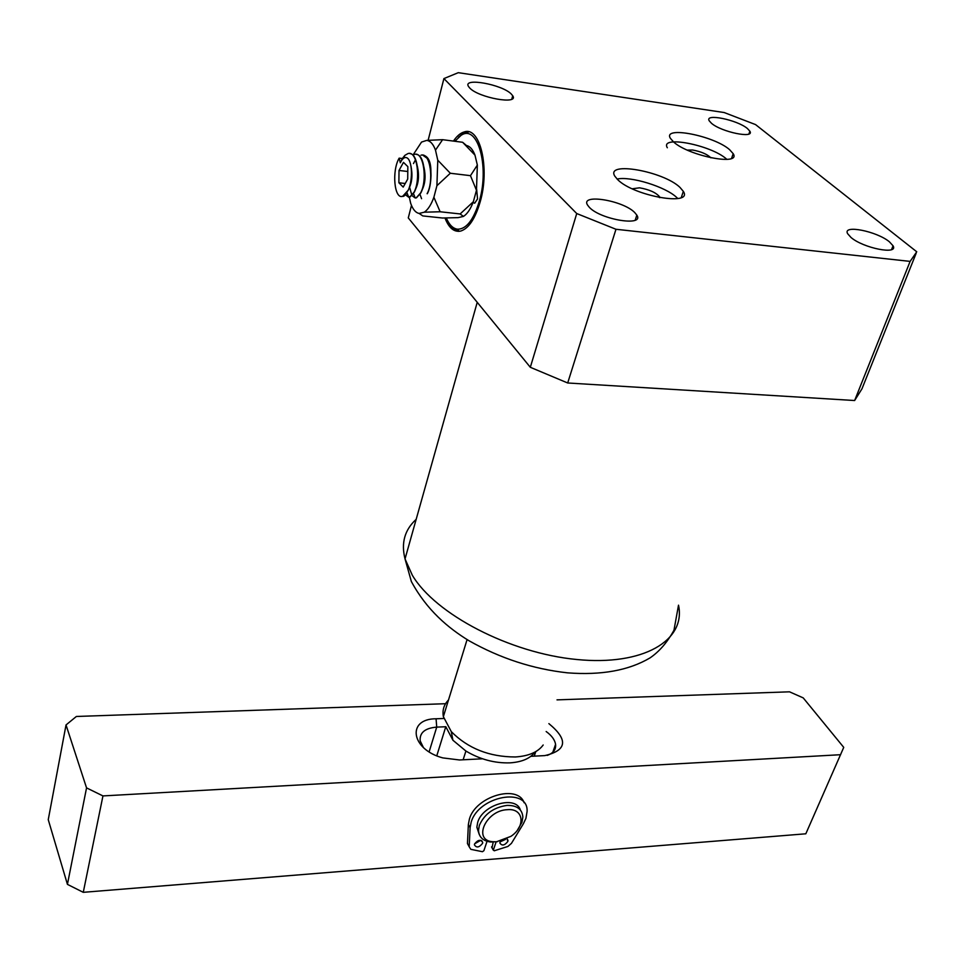 <?xml version="1.0" encoding="UTF-8"?>
<svg xmlns="http://www.w3.org/2000/svg" width="965" height="965" viewBox="0 0 965 965"><rect width="100%" height="100%" fill="white"/><g stroke="black" fill="none" stroke-linecap="round" stroke-linejoin="round"><path stroke-width="1.45" d="M543.174 745.004C537.988 752.097 528.724 756.09 515.358 756.97C489.291 756.91 467.941 748.454 451.294 731.627L443.369 716.645C442.223 710.144 443.936 704.607 448.484 700.011M534.96 752.085C530.28 758.454 521.969 762.048 510.039 762.857C494.659 763.327 479.955 759.395 465.914 751.047L452.911 740.227L445.794 726.669L436.783 755.788M534.236 756.15L535.78 751.602M465.914 751.047L463.128 759.781M66.03 724.944L86.548 787.886L67.429 884.374L48.25 819.671L66.03 724.944L76.368 716.476L445.541 703.714M557.01 699.866L789.515 691.821L803.218 697.888L843.736 747.368L805.823 833.796L83.267 892.323L102.953 795.92L840.636 754.702M67.429 884.374L83.267 892.323M548.88 723.617C568.397 739.745 567.034 750.408 544.791 755.607L530.846 756.319M482.524 758.792L459.497 759.974L442.802 757.899C410.788 749.455 406.53 718.708 436.071 718.78L443.791 718.479M86.548 787.886L102.953 795.92M445.782 726.742L436.723 727.115L429.135 751.832M423.418 747.537L420.173 740.843C419.486 732.688 425.01 728.105 436.723 727.115L436.071 718.78M546.166 731.53C551.654 735.523 554.791 739.781 555.575 744.304C556.142 749.54 553.331 753.243 547.167 755.402M409.353 197.246L410.656 203.241C412.755 209.296 415.577 212.698 419.124 213.434L422.803 215.919L442.525 218.018L458.134 217.632L463.441 216.413C467.277 213.965 470.582 209.067 473.357 201.709L476.469 190.298L477.349 165.087L474.973 155.124C472.79 149.442 469.955 146.246 466.469 145.522M474.973 155.124L462.621 142.277L466.011 145.124M476.469 190.298L470.474 175.666L477.349 165.087M463.441 216.413L460.148 213.941L473.357 201.709M426.699 140.395L442.597 139.684L435.492 150.13C433.249 144.062 430.318 140.818 426.699 140.395L421.536 142.072L413.068 154.943M442.597 139.684L462.621 142.277M437.772 160.202L450.317 173.254L436.916 185.702L437.772 160.202L435.492 150.13M450.317 173.254L470.474 175.666M433.888 197.258L440.137 211.769L424.274 212.191C427.978 209.695 431.186 204.713 433.888 197.258L436.916 185.702M440.137 211.769L460.148 213.941M419.124 213.434L424.274 212.191M423.418 155.232C428.448 156.523 430.945 162.048 430.909 171.83M482.56 843.35L482.717 842.433C480.642 839.236 477.928 839.743 474.575 843.953L474.418 844.845C476.481 848.054 479.195 847.56 482.56 843.35M506.999 838.694L507.88 841.42C504.562 845.569 501.884 846.088 499.846 842.952L500.425 841.142M496.119 841.89L493.38 849.972L494.237 850.78L507.892 846.462L511.426 843.386L523.307 823.869L525.913 818.404L527.095 811.432C528.41 786.704 478.435 795.932 471.161 822.216L470.112 827.656L469.183 846.763L470.836 849.333L482.428 851.709L483.887 850.72L487.036 841.311M524.116 802.747C517.879 783.954 475.588 796.282 469.412 819.044L468.363 824.484L467.458 843.446L468.857 846.028M480.763 840.298L474.623 843.808M505.467 839.429L500.051 841.902M493.199 842.119L492.066 847.608M520.376 810.009C515.901 795.027 482.609 804.521 477.699 822.373L476.855 827.222L479.183 834.279M517.626 829.803L521.944 822.337L522.861 816.993C522.174 809.128 516.89 805.268 507.011 805.401C493.622 807.391 484.394 814.038 479.364 825.352L478.519 830.214C478.845 837.029 482.898 840.973 490.654 842.023L497.53 841.673M496.517 841.77L510.859 836.378C525.937 826.486 523.766 808.019 507.373 809.683C485.709 810.335 472.368 840.72 493.031 841.745L496.517 841.77M711.482 123.291C721.446 132.084 754.907 138.912 749.877 131.216L747.429 128.538C737.248 119.829 704.329 113.086 709.215 120.794L711.482 123.291M469.726 88.008C478.652 97.827 519.267 105.04 512.717 95.764L511.341 94.088C502.162 84.377 462.199 77.212 468.532 86.524L469.726 88.008M589.374 207.366C600.785 219.791 644.753 226.835 636.828 215.123L634.753 212.577C623.052 200.334 579.869 193.338 587.576 205.111L589.374 207.366M850.973 237.438C863.301 248.222 898.837 255.194 893.047 245.798L889.465 241.865C876.908 231.19 842.023 224.326 847.668 233.735L850.973 237.438M453.441 141.083C456.879 136.017 460.498 132.953 464.298 131.916C480.148 126.15 490.075 168.344 480.184 201.854C475.226 218.705 468.737 228.44 460.727 231.057C454.153 232.396 448.894 228.054 444.986 218.03M673.522 141.903C688.648 156.028 741.53 166.294 733.183 153.676L729.588 149.659C713.979 135.739 662.388 125.667 670.373 138.297L673.522 141.903M667.334 147.766C659.421 134.991 710.928 144.943 726.44 158.972L726.947 159.406M617.684 179.635C633.752 196.148 693.582 206.582 683.329 191.359L679.975 187.391C663.329 171.167 605.031 160.902 614.85 176.197L617.684 179.635M617.081 179.044C630.736 175.992 665.621 186.776 676.67 197.451L677.816 198.549M710.928 157.838C707.212 154.207 701.109 151.602 692.629 150.021L687.297 150.082M659.831 197.644L659.541 196.751C655.971 192.542 649.312 189.562 639.554 187.813L632.256 188.79M916.135 253.337L861.974 388.811L854.628 400.523L567.697 382.984L530.316 367.291L408.279 217.921L411.476 205.412M854.628 400.523L910.128 261.394L916.75 251.781L755.559 124.594L724.196 112.543L458.291 72.677L443.912 78.587L428.146 140.239M530.316 367.291L576.732 213.542L443.912 78.587M576.732 213.542L615.972 229.272L567.697 382.984M910.128 261.394L615.972 229.272M400.704 161.975L402.321 158.537L399.16 158.151C391.645 170.781 394.251 199.598 402.682 196.305L408.316 190.069L404.371 195.871L401.754 196.45M412.019 195.642L415.179 197.982L416.422 197.849L420.788 193C426.542 182.433 425.276 157.56 417.773 154.75L416.144 154.291M415.312 160.13L413.466 163.58M409.787 187.861L411.934 195.497M416.229 197.825L420.583 192.976C427.664 180.503 423.683 151.143 414.516 154.376L412.827 155.088M405.614 194.737L409.92 197.113L414.25 192.252C419.956 181.649 418.689 156.704 411.199 153.917L409.691 153.483M405.505 194.858L408.702 197.246L409.715 197.089L414.045 192.228C420.885 179.707 417.326 150.214 407.978 153.568L404.902 155.341L402.321 158.537M422.718 155.112L427.266 158.381C429.727 162.385 430.981 168.079 431.017 175.461C430.728 183.7 429.497 189.791 427.302 193.736M427.109 193.712C434.081 181.034 430.414 151.988 421.03 155.184L421.017 155.184M404.661 155.799L402.514 158.562M408.316 190.069C413.189 179.285 412.212 158.827 406.277 157.609C404.142 157.162 402.164 158.875 400.318 162.771L399.16 158.151M410.909 165.751C412.767 174.882 412.079 182.542 408.834 188.73M417.326 166.064C419.365 175.184 418.738 182.952 415.433 189.381M423.925 167.017C425.903 175.992 425.263 183.664 422.019 190.033M398.883 182.759L399.015 170.455L403.479 162.373L407.845 166.631L407.713 179.068L403.201 187.101L398.883 182.759L405.228 183.495M407.797 171.493L399.015 170.455M430.487 167.934L430.873 169.394M446.312 218.018C449.256 224.869 453.007 228.596 457.579 229.2C466.421 229.2 473.694 219.791 479.388 200.973C489.786 165.932 477.349 123.46 460.956 135.462L454.889 141.276M458.351 231.371L451.777 227.077L449.401 223.687M458.399 137.38L462.802 133.653L468.821 131.867M476.65 189.321L477.542 198.923L474.696 203.181L473.055 202.529M469.195 846.631L467.458 843.446M468.363 824.484L470.112 827.656M491.619 846.812L493.38 849.972M477.229 302.322L405.035 558.916L411.355 581.521C426.856 610.194 448.158 627.986 469.026 640.76C500.22 658.347 533.066 669.047 567.589 672.846C601.328 675.428 628.806 670.446 650.036 657.901C659.336 651.544 667.31 642.328 673.968 630.217L678.516 605.176C686.139 640.277 643.595 666.176 576.648 659.493C509.858 653.16 435.312 614.186 412.32 575.236L405.035 558.916C400.97 542.993 404.685 529.809 416.168 519.351M443.369 716.645L467.084 639.59M452.911 740.227L451.294 731.627M552.824 752.23L555.575 744.304M481.728 840.66L482.717 842.433M507.047 838.73L508.036 840.467M491.583 847.065L493.344 850.225M467.458 843.579L469.183 846.763M476.855 827.222L478.519 830.214M493.031 841.745L490.654 842.023M748.949 133.942L749.877 131.216M511.788 99.142L512.717 95.764M635.223 220.141L636.828 215.123M891.551 249.609L893.047 245.798M466.204 132.169L464.298 131.916M731.591 158.357L733.183 153.676M681.302 197.523L683.329 191.359M659.288 197.535L659.541 196.751M403.37 196.39L402.682 196.305M403.165 158.574L404.902 155.341M406.989 192.783L408.702 197.246M413.515 193.615L415.179 197.982M419.992 194.46L421.584 198.694M457.579 229.2L459.147 231.335M460.956 135.462L462.802 133.653"/></g></svg>

